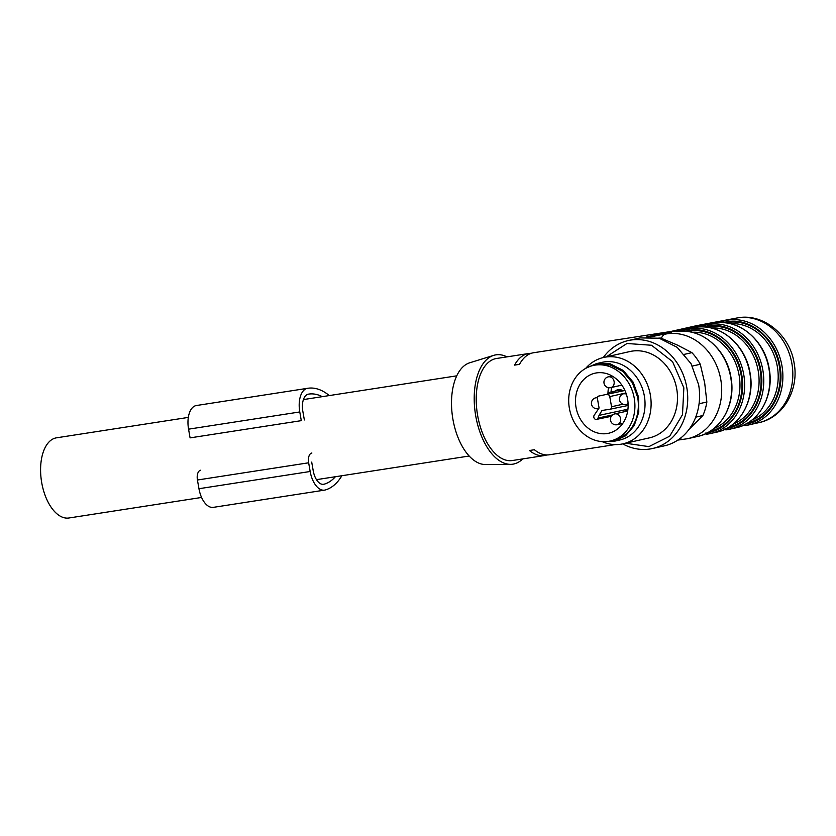 <?xml version="1.0" encoding="UTF-8"?>
<svg xmlns="http://www.w3.org/2000/svg" width="836" height="836" viewBox="0 0 836 836"><rect width="100%" height="100%" fill="white"/><g stroke="black" fill="none" stroke-linecap="round" stroke-linejoin="round"><path stroke-width="1.25" d="M648.631 336.918L710.652 323.417M710.098 323.553L647.827 336.939M695.907 327.315L708.855 324.389A53.473 45.301 77.3 0 1 762.84 370.108A53.473 45.301 77.3 0 1 729.797 429.213A53.473 45.301 77.3 0 1 727.236 429.694L725.878 429.882L725.052 428.575M715.031 323.01L727.968 320.084A53.473 45.301 77.3 0 1 781.953 365.802A53.473 45.301 77.3 0 1 748.91 424.907A53.473 45.301 77.3 0 1 746.349 425.388L744.928 425.587M676.794 331.62L689.731 328.694A53.473 45.301 77.3 0 1 743.716 374.413A53.473 45.301 77.3 0 1 710.673 433.518A53.473 45.301 77.3 0 1 708.113 433.999L706.765 434.197L705.929 432.881M531.142 353.335A51.633 27.389 81.2 0 0 528.634 353.513L496.511 358.487A51.633 27.389 81.2 0 0 477.649 415.534A51.633 27.389 81.2 0 0 512.311 460.531L544.445 455.547A51.633 27.389 81.2 0 0 546.88 454.951M544.445 455.547A51.633 27.389 81.2 0 1 529.46 450.5L534.403 449.737A51.633 27.389 81.2 0 0 549.388 454.784L615.233 444.585M670.556 331.537L533.577 352.74A51.633 27.389 81.2 0 0 519.501 364.35L514.558 365.113A51.633 27.389 81.2 0 1 528.634 353.513M506.919 356.867A55.322 29.344 81.2 0 0 493.7 355.363A55.322 29.344 81.2 0 0 475.736 415.962A55.322 29.344 81.2 0 0 510.587 464.356A55.322 29.344 81.2 0 0 522.719 458.912M493.7 355.363L469.707 362.793A51.633 27.389 81.2 0 0 452.934 419.358A51.633 27.389 81.2 0 0 485.455 464.523L510.587 464.356M745.336 424.113C768.733 421.208 785.328 393.432 779.957 366.168C775.777 338.716 750.613 317.398 727.456 321.714L722.9 322.591M725.502 322.8L727.592 322.435A51.257 43.42 77.3 0 1 779.34 366.262A51.257 43.42 77.3 0 1 748.084 422.817M726.212 428.419C749.61 425.514 766.215 397.737 760.833 370.473C756.664 343.021 731.49 321.703 708.343 326.019L703.776 326.897M706.389 327.116L708.468 326.74A51.257 43.42 77.3 0 1 760.217 370.567A51.257 43.42 77.3 0 1 728.961 427.123M707.099 432.724C730.497 429.829 747.091 402.043 741.72 374.779C737.54 347.327 712.376 326.009 689.219 330.325L684.663 331.213M687.265 331.422L689.355 331.046A51.257 43.42 77.3 0 1 741.104 374.873A51.257 43.42 77.3 0 1 709.848 431.428M188.33 417.404L56.534 437.813A40.567 21.517 81.2 0 0 55.489 438.022A40.567 21.517 81.2 0 0 41.8 483.156A40.567 21.517 81.2 0 0 68.949 517.986L201.581 497.451M634.242 398.208A38.717 32.803 77.3 0 1 610.322 441.011A38.717 32.803 77.3 0 1 569.368 408.25A38.717 32.803 77.3 0 1 593.299 365.457A38.717 32.803 77.3 0 1 634.242 398.208M576.014 407.226A30.796 26.083 -102.7 0 0 608.577 433.267A30.796 26.083 -102.7 0 0 627.606 399.232A30.796 26.083 -102.7 0 0 595.033 373.19A30.796 26.083 -102.7 0 0 576.014 407.226M615.108 391.112L617.814 389.743L622.256 390.36A8.559 7.252 -102.7 0 0 617.814 389.743A8.559 7.252 -102.7 0 0 615.108 391.112M624.9 390.485L598.889 396.034A2.215 1.871 77.3 0 0 598.764 396.065L598.889 396.034M627.167 409.368L599.057 415.367L598.001 418.063A2.581 2.184 77.3 0 1 594.051 417.958A2.581 2.184 77.3 0 1 594.365 414.99L599.078 408.02L597.416 398.5A2.215 1.871 77.3 0 1 598.764 396.065M599.057 415.367L601.972 410.476L610.071 409.222A2.215 1.871 77.3 0 0 610.155 409.201L628.139 405.46L610.238 409.191M607.542 394.696A2.215 1.871 77.3 0 1 609.778 396.588L611.544 406.756A2.215 1.871 77.3 0 1 610.155 409.201M610.322 441.011L613.76 440.227A38.717 32.803 -102.7 0 0 637.68 397.434L632.403 382.752L622.674 371.278L610.102 364.914L596.737 364.684M603.216 441.669L614 441.314L625.537 435.828L634.21 425.618L638.777 412.138L638.61 397.288L633.176 382.188L623.175 370.39L610.238 363.838L596.496 363.597L586.59 367.903M614 441.314L619.737 440.018A39.825 33.743 -102.7 0 0 644.347 395.992A39.825 33.743 -102.7 0 0 602.233 362.312L596.496 363.597M585.628 368.425A44.256 37.484 77.3 0 1 603.55 357.474A44.256 37.484 77.3 0 1 650.345 394.905A44.256 37.484 77.3 0 1 623.008 443.822A44.256 37.484 77.3 0 1 602.119 441.617M623.008 443.822L649.384 437.876A44.256 37.484 -102.7 0 0 676.732 388.959A44.256 37.484 -102.7 0 0 629.936 351.528L603.55 357.474M625.641 443.226L648.903 446.623L669.699 436.183L682.49 414.687L683.858 387.862L672.572 361.675L651.537 345.258L626.99 343.491L606.194 356.878M603.268 357.536A55.322 46.858 77.3 0 1 628.264 340.565A55.322 46.858 77.3 0 1 686.764 387.35A55.322 46.858 77.3 0 1 652.582 448.493A55.322 46.858 77.3 0 1 622.715 443.885M652.582 448.493L664.432 445.828A55.322 46.858 -102.7 0 0 698.614 384.685L691.069 363.702L677.17 347.327L659.217 338.225L640.115 337.901L628.264 340.565M689.063 429.359L702.877 415.534A51.633 43.733 -102.7 0 0 706.859 402.001L704.675 382.888L700.275 364.266A51.633 43.733 -102.7 0 0 691.905 352.646L677.463 345.111L660.806 338.078L659.646 338.34M660.806 338.078A51.633 43.733 -102.7 0 0 658.726 338.11M702.877 415.534L695.719 417.154M706.859 402.001L699.074 403.757M700.275 364.266L692.344 366.053M691.905 352.646L684.433 354.328M621.42 385.239A7.817 6.625 -102.7 0 0 622.329 385.824M607.469 393.944A7.817 6.625 77.3 0 1 610.52 392.147A7.817 6.625 77.3 0 1 610.897 392.074A7.817 6.625 77.3 0 1 613.875 392.397M625.453 411.479A7.817 6.625 77.3 0 1 627.972 408.814M322.288 396.661A67.852 36 81.2 0 0 308.714 394.101A67.852 36 81.2 0 0 308.432 394.153A15.487 8.214 81.2 0 0 302.831 411.26L304.356 419.965M311.703 462.099L313.228 470.804A15.487 8.214 81.2 0 0 323.626 484.305A15.487 8.214 81.2 0 0 324.138 484.19A67.852 36 81.2 0 0 335.372 476.729M324.525 490.136L213.316 507.358A21.391 11.349 81.2 0 1 198.958 488.715L310.166 471.494A21.391 11.349 81.2 0 0 324.525 490.136A21.391 11.349 81.2 0 0 325.246 489.98A73.756 39.125 81.2 0 0 341.882 475.726M310.166 471.494L308.651 462.789A8.851 4.692 81.2 0 1 311.88 453.007M198.958 488.715L197.432 480.01L308.651 462.789M200.671 470.229A8.851 4.692 81.2 0 0 197.432 480.01M196.899 405.45A73.756 39.125 81.2 0 0 196.596 405.491A73.756 39.125 81.2 0 0 196.293 405.544A21.391 11.349 81.2 0 0 188.56 429.171L190.085 437.876L301.294 420.654L299.779 411.949A21.391 11.349 81.2 0 1 307.502 388.322A73.756 39.125 81.2 0 1 307.805 388.27A73.756 39.125 81.2 0 1 329.3 395.574M650.46 336.95L671.224 332.582M688.07 330.523L688.394 328.935L694.622 327.534L690.348 328.276M707.183 326.218L707.507 324.629L713.725 323.229L709.461 323.971M726.306 321.912L726.63 320.324L736.61 318.067L696.398 325.716L646.291 337.002M730.539 323.699A49.784 42.176 77.3 0 1 777.334 366.628A49.784 42.176 77.3 0 1 752.201 419.881M692.302 332.31A49.784 42.176 77.3 0 1 739.097 375.239A49.784 42.176 77.3 0 1 713.965 428.492M735.91 427.833C758.9 423.309 774.429 395.595 769.172 368.666C764.888 340.471 738.972 318.558 714.999 323.01L714.968 323.01A53.473 45.301 77.3 0 1 768.953 368.728A53.473 45.301 77.3 0 1 735.91 427.833L727.205 429.704A1.473 0.784 81.2 0 0 727.236 429.694L725.847 429.892M661.37 338.298A14.755 7.837 79.2 0 1 665.498 334.086A53.473 45.301 77.3 0 1 720.778 379.586A53.473 45.301 77.3 0 1 687.735 438.681L697.673 436.444A53.473 45.301 77.3 0 0 730.716 377.339A53.473 45.301 77.3 0 0 676.732 331.631L676.732 331.631C700.735 327.179 726.651 349.082 730.936 377.276C736.192 404.206 720.663 431.919 697.673 436.444M695.855 327.325A53.473 45.301 77.3 0 1 749.84 373.034A53.473 45.301 77.3 0 1 716.797 432.139L708.082 434.009A1.473 0.784 81.2 0 0 708.113 433.999L706.733 434.197M696.054 325.789A14.755 12.498 77.3 0 1 696.398 325.716A14.755 7.837 79.2 0 1 696.545 325.685A14.755 14.755 0 0 0 696.054 325.789L646.249 337.012M758.858 422.661C783.562 417.634 799.31 389.315 794.075 362.939C789.895 334.808 762.84 312.465 736.746 318.035A14.755 7.837 -100.8 0 0 736.61 318.067A53.473 45.301 77.3 0 1 791.891 363.555A53.473 45.301 77.3 0 1 758.858 422.661L746.318 425.399A1.473 0.784 81.2 0 0 746.349 425.388M711.415 328.005A49.784 42.176 77.3 0 1 758.221 370.933A49.784 42.176 77.3 0 1 733.088 424.186M708.855 324.389L708.5 327.409M696.681 325.664A14.755 7.837 79.2 0 0 696.545 325.685L736.746 318.035A14.755 7.837 -100.8 0 1 736.924 318.014M683.869 439.349A14.755 7.806 -96.8 0 1 683.451 439.422A14.755 7.806 -96.8 0 1 680.086 438.492M689.731 328.694L689.355 331.046A1.473 0.784 -98.8 0 1 689.386 331.714M727.968 320.084L727.592 322.435A1.473 0.784 -98.8 0 1 727.623 323.104M696.66 326.04L696.764 326.562M691.811 327.67L691.685 327.054M707.152 432.975A1.473 0.784 81.2 0 0 708.082 434.009M726.265 428.669A1.473 0.784 81.2 0 0 727.205 429.704M745.388 424.354A1.473 0.784 81.2 0 0 746.318 425.399L744.96 425.587L744.165 424.27M607.971 393.453A30.796 26.083 77.3 0 1 608.503 387.705M611.618 387.444A28.581 24.213 -102.7 0 0 611.053 392.021M598.001 418.063L612.516 414.949M611.544 406.756L622.883 404.216M625.913 392.962L609.778 396.588M612.088 376.001L608.253 376.858A5.528 4.682 77.3 0 1 608.524 376.806A5.528 4.682 77.3 0 1 614.105 381.54A5.528 4.682 77.3 0 1 610.688 387.653A5.528 4.682 77.3 0 1 610.426 387.705M610.52 392.147L617.595 390.548A7.817 6.625 77.3 0 1 620.74 390.725M597.458 397.434L595.734 397.821A5.528 4.682 77.3 0 1 595.995 397.769A5.528 4.682 77.3 0 1 597.395 397.8M598.858 408.386A5.528 4.682 77.3 0 1 598.168 408.616A5.528 4.682 77.3 0 1 597.897 408.658M626.007 393.213L623.802 393.714L626.258 393.923M628.087 403.537A5.528 4.682 77.3 0 1 626.237 404.509A5.528 4.682 77.3 0 1 625.965 404.561M627.69 410.978L614.721 413.904A5.528 4.682 77.3 0 1 614.982 413.851A5.528 4.682 77.3 0 1 620.573 418.575A5.528 4.682 77.3 0 1 617.156 424.688A5.528 4.682 77.3 0 1 616.884 424.74M323.104 484.357L324.138 484.19M188.56 429.171L299.779 411.949M196.293 405.544L307.502 388.322M677.818 440.102L687.735 438.681M695.876 327.315C719.848 322.874 745.764 344.777 750.049 372.971C755.316 399.901 739.787 427.614 716.797 432.139M303.426 399.577L456.749 375.834M316.468 479.655L469.163 456.017M596.517 419.39L611.273 416.318M608.253 376.858A5.528 5.528 0 0 0 604.02 383.212A5.528 5.528 0 0 0 610.688 387.653L621.869 385.135M595.734 397.821A5.528 5.528 0 0 0 591.501 404.164A5.528 5.528 0 0 0 598.168 408.616L598.816 408.47M623.802 393.714A5.528 5.528 0 0 0 619.57 400.068A5.528 5.528 0 0 0 626.237 404.509L628.118 404.081M614.721 413.904A5.528 5.528 0 0 0 610.489 420.247A5.528 5.528 0 0 0 617.156 424.688L622.768 423.424M196.596 405.491L307.805 388.27"/></g></svg>
